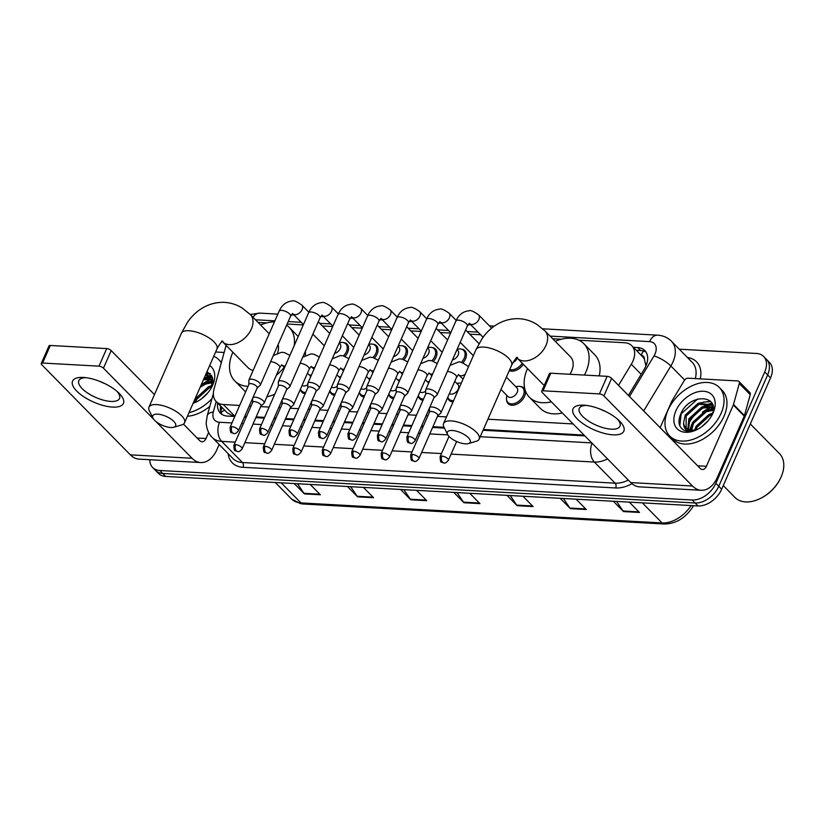 <?xml version="1.0" encoding="UTF-8"?>
<svg xmlns="http://www.w3.org/2000/svg" width="825" height="825" viewBox="0 0 825 825"><rect width="100%" height="100%" fill="white"/><g stroke="black" fill="none" stroke-linecap="round" stroke-linejoin="round"><path stroke-width="1.24" d="M525.226 390.287A11.107 7.363 135.5 0 1 524.545 396.32A11.107 7.363 135.5 0 1 516.636 404.25A11.107 7.363 135.5 0 1 508.107 403.642A11.107 7.363 135.5 0 1 506.591 399.981M453.028 401.971A11.107 7.363 135.5 0 1 449.182 400.373A11.107 7.363 135.5 0 1 447.738 397.341M422.998 400.28A11.107 7.363 135.5 0 1 419.719 398.743A11.107 7.363 135.5 0 1 418.275 395.711M393.535 398.65A11.107 7.363 135.5 0 1 390.256 397.103A11.107 7.363 135.5 0 1 388.812 394.072M364.073 397.011A11.107 7.363 135.5 0 1 360.793 395.474A11.107 7.363 135.5 0 1 359.349 392.442M334.61 395.381A11.107 7.363 135.5 0 1 331.33 393.834A11.107 7.363 135.5 0 1 329.887 390.802M305.147 393.752A11.107 7.363 135.5 0 1 301.868 392.205A11.107 7.363 135.5 0 1 300.424 389.173M343.427 342.571A11.107 7.363 135.5 0 1 347.057 344.159A11.107 7.363 135.5 0 1 347.645 352.409A11.107 7.363 135.5 0 1 345.067 356.379M372.89 344.211A11.107 7.363 135.5 0 1 376.52 345.788A11.107 7.363 135.5 0 1 377.108 354.049A11.107 7.363 135.5 0 1 374.529 358.019M461.278 349.109A11.107 7.363 135.5 0 1 464.908 350.687A11.107 7.363 135.5 0 1 465.496 358.947A11.107 7.363 135.5 0 1 462.918 362.918M523.287 364.299A11.107 7.363 135.5 0 1 509.303 370.487M431.815 347.48A11.107 7.363 135.5 0 1 435.445 349.058A11.107 7.363 135.5 0 1 436.033 357.318A11.107 7.363 135.5 0 1 433.455 361.288M402.353 345.84A11.107 7.363 135.5 0 1 405.983 347.418A11.107 7.363 135.5 0 1 406.57 355.678A11.107 7.363 135.5 0 1 403.992 359.648M618.544 385.368L631.3 364.238A20.821 13.798 -44.5 0 0 632.888 361.206A20.821 13.798 -44.5 0 0 631.785 345.716A20.821 13.798 -44.5 0 0 624.649 342.736L578.872 340.199M645.893 366.073L644.408 359.215A6.94 4.599 -44.5 0 0 641.283 355.379M631.785 345.716L642.716 356.843A20.821 13.798 135.5 0 1 644.408 359.215M226.112 345.366L214.005 389.142A20.821 13.798 -44.5 0 0 216.212 401.558L227.205 412.737L231.763 415.295L235.135 415.738M244.757 416.274L246.551 416.367M256.173 416.903L264.598 417.368M274.22 417.904L276.014 418.007M285.636 418.533L294.061 419.007M303.683 419.533L305.477 419.636M315.098 420.173L323.524 420.637M333.145 421.173L334.94 421.266M344.561 421.802L352.987 422.266M362.608 422.802L364.403 422.905M374.024 423.431L382.449 423.906M392.071 424.432L393.865 424.535M403.487 425.071L411.912 425.535M421.534 426.071L423.328 426.174M432.95 426.7L444.067 427.319M483.398 429.495L584.079 435.084M213.335 393.608L207.23 415.697A13.881 6.837 15.5 0 1 213.324 411.984L216.202 401.558A20.821 13.798 -44.5 0 0 223.338 404.539L239.652 405.446M249.274 405.983L251.068 406.075M260.69 406.612L269.115 407.076M278.737 407.612L280.531 407.715M290.153 408.251L298.578 408.715M308.199 409.252L309.994 409.344M319.615 409.881L328.041 410.345M337.662 410.881L339.457 410.984M349.078 411.51L357.503 411.984M367.125 412.51L368.919 412.613M378.541 413.15L386.966 413.614M396.588 414.15L398.382 414.243M408.004 414.779L416.429 415.243M426.051 415.779L427.845 415.882M437.467 416.419L446.469 416.914M487.915 419.213L573.117 423.937M561.382 339.23L552.688 338.745M480.614 334.744L469.683 334.146M450.605 333.083L440.22 332.506M421.142 331.454L410.757 330.877M391.679 329.814L381.294 329.237M362.216 328.185L351.832 327.608M332.743 326.545L322.369 325.978M303.28 324.916L287.141 324.019M266.753 322.895L258.06 322.41M520.317 386.482A11.107 7.363 135.5 0 1 523.957 388.07A11.107 7.363 135.5 0 1 525.133 389.988M628.413 395.412L644.325 369.074A20.821 13.798 -44.5 0 0 645.913 366.032A20.821 13.798 -44.5 0 0 644.81 350.553A20.821 13.798 -44.5 0 0 637.673 347.562L633.363 347.325M636.281 350.295L640.592 350.532A20.821 13.798 135.5 0 1 646.099 352.203M204.084 378.273A27.772 18.398 135.5 0 1 209.344 375.983A27.772 18.398 135.5 0 0 204.084 378.273M209.932 375.798A27.772 18.398 135.5 0 1 211.458 375.375A27.772 18.398 135.5 0 0 209.932 375.798M703.942 406.343A27.772 18.398 135.5 0 1 709.789 403.734A27.772 18.398 135.5 0 0 703.942 406.343M710.377 403.538A27.772 18.398 135.5 0 1 711.903 403.116A27.772 18.398 135.5 0 0 710.377 403.538M679.264 349.192L756.494 353.471A20.821 13.798 135.5 0 1 763.62 356.462A20.821 13.798 135.5 0 1 764.723 371.941L715.842 483.316A20.821 13.798 135.5 0 1 692.165 500.012L159.813 470.498A20.821 13.798 135.5 0 1 152.677 467.517A20.821 13.798 135.5 0 1 149.81 459.721M763.62 356.462L769.457 362.392A20.821 13.798 135.5 0 1 770.56 377.881L721.669 489.246L718.761 486.276A20.821 13.798 135.5 0 1 695.083 502.982L162.731 473.468A20.821 13.798 135.5 0 1 155.595 470.477A20.821 13.798 135.5 0 0 162.731 473.468L695.083 502.982A20.821 13.798 135.5 0 0 718.761 486.276L767.642 374.911L718.761 486.276L715.842 483.316M766.538 359.432A20.821 13.798 135.5 0 1 767.642 374.911A20.821 13.798 135.5 0 0 766.538 359.432M201.96 384.491A27.772 18.398 135.5 0 1 211.458 379.232A27.772 18.398 135.5 0 0 201.96 384.491M702.405 412.232A27.772 18.398 135.5 0 1 711.903 406.972A27.772 18.398 135.5 0 0 702.405 412.232M217.645 403.023A20.821 13.798 -44.5 0 0 220.347 413.098A20.821 13.798 -44.5 0 0 227.473 416.089L234.805 416.491M244.427 417.027L246.221 417.13M255.843 417.656L264.268 418.131M273.89 418.657L275.684 418.76M285.306 419.296L293.731 419.76M303.353 420.296L305.147 420.389M314.768 420.925L323.194 421.389M332.815 421.926L334.61 422.029M344.231 422.555L352.657 423.029M362.278 423.555L364.073 423.658M373.694 424.194L382.119 424.658M391.741 425.195L393.535 425.287M403.157 425.824L411.582 426.298M421.204 426.824L422.998 426.927M432.62 427.463L444.469 428.113M483.068 430.258L584.884 435.899M221.977 414.418A20.821 13.798 135.5 0 1 220.564 405.993M712.326 403.941A27.772 18.398 -44.5 0 0 711.346 404.209M711.016 404.312A27.772 18.398 -44.5 0 0 707.211 405.787M703.808 407.581A27.772 18.398 -44.5 0 0 688.163 424.689M211.881 376.19A27.772 18.398 -44.5 0 0 210.901 376.468M210.571 376.571A27.772 18.398 -44.5 0 0 206.766 378.036M704.55 411.139A33.32 22.079 135.5 0 1 710.294 407.612A33.32 22.079 135.5 0 0 704.55 411.139M204.105 383.398A33.32 22.079 135.5 0 1 209.849 379.871A33.32 22.079 135.5 0 0 204.105 383.398M721.669 489.246A20.821 13.798 135.5 0 1 698.002 505.942L165.639 476.427A20.821 13.798 135.5 0 1 158.513 473.447L152.677 467.517M350.697 486.688L357.132 496.258A5.558 3.558 93.2 0 0 357.607 496.846L347.459 486.513M363.412 487.4L373.57 497.722L357.607 496.846M297.516 483.739L303.951 493.309A5.558 3.558 93.2 0 0 304.425 493.897L294.267 483.563M310.231 484.45L320.378 494.773L304.425 493.897M510.242 495.536L516.687 505.096A5.558 3.558 93.2 0 0 517.162 505.684L507.004 495.361M522.957 496.238L533.115 506.571L517.162 505.684M563.423 498.486L569.869 508.045A5.558 3.558 93.2 0 0 570.343 508.633L560.185 498.31M576.139 499.187L586.297 509.52L570.343 508.633M616.605 501.435L623.05 510.995A5.558 3.558 93.2 0 0 623.525 511.582L613.367 501.249M629.32 502.136L639.478 512.469L623.525 511.582M403.879 489.637L410.314 499.207A5.558 3.558 93.2 0 0 410.788 499.795L400.641 489.462M416.594 490.349L426.752 500.672L410.788 499.795M457.06 492.587L463.495 502.157A5.558 3.558 93.2 0 0 463.98 502.734L453.822 492.412M469.776 493.288L479.933 503.621L463.98 502.734M583.852 405.178A27.772 10.746 23.7 0 1 584.1 405.199A27.772 10.746 23.7 0 1 619.039 420.533A27.772 10.746 23.7 0 1 613.006 434.837A27.772 10.746 23.7 0 1 577.16 418.832A27.772 10.746 23.7 0 1 583.852 405.178M586.307 405.405A22.213 8.59 -156.3 0 0 579.274 408.375A22.213 8.59 -156.3 0 0 588.503 421.07A22.213 8.59 -156.3 0 0 611.284 429.165A22.213 8.59 -156.3 0 0 619.957 426.236A22.213 8.59 -156.3 0 0 617.378 419.048M660.155 427.701L671.632 401.558A3.475 2.3 -44.5 0 1 671.89 401.053L684.337 380.469A3.475 2.3 -44.5 0 1 688.019 378.19L737.746 380.944A3.475 2.3 -44.5 0 1 738.932 381.449L749.863 392.566A3.475 2.3 135.5 0 1 750.234 394.639L744.439 415.594A3.475 2.3 135.5 0 1 744.253 416.099L717.348 477.397A27.772 17.81 -86.8 0 1 701.229 490.287A27.772 17.81 -86.8 0 1 692.474 486.007L603.91 395.918A3.475 1.341 -156.3 0 0 599.424 393.917L607.148 376.334A3.475 1.341 23.7 0 1 611.624 378.335L700.198 468.425A6.94 4.455 93.2 0 0 702.384 469.497A6.94 4.455 93.2 0 0 706.417 466.269L733.322 404.982A3.475 2.3 -44.5 0 0 733.507 404.467L739.293 383.512A3.475 2.3 -44.5 0 0 738.932 381.449M701.229 490.287L639.54 486.863A27.772 17.81 -86.8 0 1 630.785 482.594L542.211 392.494A3.475 1.341 -156.3 0 1 541.695 391.246A3.475 1.341 -156.3 0 1 543.056 390.792L599.424 393.917M541.695 391.246L549.419 373.663A3.475 1.341 23.7 0 1 550.77 373.209L607.148 376.334M605.375 411.397A22.213 8.59 23.7 0 1 600.074 409.066M750.327 423.968L779.491 453.637A31.237 20.697 135.5 0 1 781.151 476.871A31.237 20.697 135.5 0 1 780.44 478.397A31.237 20.697 135.5 0 1 759.67 498.805A31.237 20.697 135.5 0 1 734.941 497.444L723.278 485.585M711.171 408.808A31.237 20.697 135.5 0 1 713.243 407.859M667.93 410.293A34.712 22.997 135.5 0 1 692.649 385.522A34.712 22.997 135.5 0 1 719.276 387.441A34.712 22.997 135.5 0 1 721.112 413.243A34.712 22.997 135.5 0 1 696.393 438.013A34.712 22.997 135.5 0 1 669.776 436.105A34.712 22.997 135.5 0 1 667.93 410.293M719.276 387.441L722.195 390.4A34.712 22.997 135.5 0 1 724.03 416.213A34.712 22.997 135.5 0 1 699.311 440.983A34.712 22.997 135.5 0 1 672.684 439.075L669.776 436.105M711.624 415.882C721.689 394.474 689.937 392.762 681.151 413.077C677.583 421.09 678.459 426.783 683.781 430.165C687.328 431.805 691.515 431.702 696.341 429.856C687.978 432.465 683.719 430.207 683.554 423.07A17.356 11.498 135.5 0 0 685.792 427.649A17.356 11.498 135.5 0 0 698.105 429.01M713.14 412.799A24.296 16.098 135.5 0 1 712.583 413.985A24.296 16.098 135.5 0 1 696.434 429.866A24.296 16.098 135.5 0 1 677.531 429.134A24.296 16.098 135.5 0 1 675.912 410.737A24.296 16.098 135.5 0 1 703.529 391.256A24.296 16.098 135.5 0 1 713.14 412.799M713.202 407.354L702.601 408.024L689.772 419.729L688.514 429.443M713.13 406.777L701.693 407.096L688.865 418.801L687.854 429.144M713.161 410.386L706.252 411.737L693.423 423.442L691.68 430.134M713.243 409.53L705.334 410.809L692.505 422.513L690.793 430.042M712.109 414.686L709.892 415.439L697.063 427.144L696.032 429.681M712.522 413.459L708.984 414.511L696.156 426.216L694.784 429.938M712.553 405.395L698.961 404.322L686.132 416.017L686.142 427.979M712.975 405.921L711.954 404.745L698.043 403.394L685.224 415.099L683.554 423.07M708.366 420.461L701.797 426.669M780.44 478.397L780.141 479.005A29.855 19.779 135.5 0 1 760.289 498.517L759.67 498.805M712.625 413.098L709.83 414.191M713.264 408.468L706.19 410.489M691.69 424.421L689.865 429.866M712.625 404.704L711.862 404.662M711.593 404.662L702.539 406.777M710.408 401.156L698.899 403.074M713.264 408.983L710.624 409.509M712.233 405.127L706.973 405.797M710.841 401.62L703.333 402.095M697.641 399.032L681.202 413.779L679.8 425.813M452.244 430.485A12.499 4.837 -156.3 0 0 447.604 434.455A12.499 4.837 -156.3 0 0 465.372 443.84A12.499 4.837 -156.3 0 0 468.383 443.582A12.499 4.837 -156.3 0 0 467.022 436.456A12.499 4.837 -156.3 0 0 452.244 430.485M447.604 434.455L443.963 427.103A19.439 7.518 23.7 0 1 443.582 423.493A19.439 7.518 23.7 0 1 451.172 420.915A19.439 7.518 23.7 0 1 471.106 428.01A19.439 7.518 23.7 0 1 479.181 439.117A19.439 7.518 23.7 0 1 476.272 441.282L468.383 443.582M569.962 374.272A19.439 12.88 -44.5 0 0 571.519 371.302A19.439 12.88 -44.5 0 0 570.488 356.843L544.974 330.897L536.704 324.287C531.248 320.946 525.37 319.079 519.059 318.698C501.817 318.068 488.833 328.412 481.934 338.931L476.004 349.635L443.582 423.493M551.399 401.837A38.177 25.297 135.5 0 1 529.403 397.238A38.177 25.297 135.5 0 1 527.371 368.858A38.177 25.297 135.5 0 1 527.495 368.569M555.225 341.323A38.177 25.297 135.5 0 1 583.852 343.705A38.177 25.297 135.5 0 1 585.874 372.096A38.177 25.297 135.5 0 1 584.44 375.076M583.852 343.705L594.784 354.832A38.177 25.297 135.5 0 1 599.249 375.891M544.974 330.897A19.439 12.88 -44.5 0 1 546.006 345.345A19.439 12.88 -44.5 0 1 523.906 360.938A19.439 12.88 -44.5 0 1 517.254 358.153L542.768 384.099A19.439 12.88 -44.5 0 0 544.294 385.337M562.33 412.964A38.177 25.297 135.5 0 1 540.334 408.365L529.403 397.238M157.616 414.15A12.499 4.837 -156.3 0 0 152.976 418.131A12.499 4.837 -156.3 0 0 170.744 427.505A12.499 4.837 -156.3 0 0 173.755 427.247A12.499 4.837 -156.3 0 0 172.384 420.121A12.499 4.837 -156.3 0 0 157.616 414.15M152.976 418.131L149.325 410.767A19.439 7.518 23.7 0 1 148.954 407.158A19.439 7.518 23.7 0 1 156.544 404.59A19.439 7.518 23.7 0 1 176.478 411.675A19.439 7.518 23.7 0 1 184.553 422.782A19.439 7.518 23.7 0 1 181.644 424.947L173.755 427.247M277.633 353.017A19.439 12.88 -44.5 0 0 278.128 344.561M248.016 386.389A38.177 25.297 135.5 0 1 234.764 380.903A38.177 25.297 135.5 0 1 232.743 352.522A38.177 25.297 135.5 0 1 232.867 352.244M260.587 324.988A38.177 25.297 135.5 0 1 274.447 321.863M286.626 325.215A38.177 25.297 135.5 0 1 289.224 327.37A38.177 25.297 135.5 0 1 294.205 345.603M305.384 351.223A38.177 25.297 135.5 0 1 305.291 355.462M269.218 333.764L250.336 314.562A19.439 12.88 -44.5 0 1 251.367 329.01A19.439 12.88 -44.5 0 1 229.278 344.603A19.439 12.88 -44.5 0 1 222.616 341.818L248.139 367.764A19.439 12.88 -44.5 0 0 253.162 370.353M284.171 367.28A38.177 25.297 135.5 0 1 276.354 375.251M274.756 394.237A38.177 25.297 135.5 0 1 266.887 396.815M517.162 358.06A6.249 4.135 135.5 0 1 517.058 358.298A6.249 4.135 135.5 0 1 512.923 362.608M433.95 397.774L436.889 395.165A6.249 2.413 -156.3 0 0 437.147 394.814A6.249 2.413 -156.3 0 0 436.219 392.566A6.249 2.413 -156.3 0 0 428.144 388.967A6.249 2.413 -156.3 0 0 425.71 389.792A6.249 2.413 -156.3 0 0 425.628 390.215L425.69 394.144M433.826 397.887A4.517 1.743 -156.3 0 0 434.012 397.629A4.517 1.743 -156.3 0 0 433.342 396.01A4.517 1.743 -156.3 0 0 427.515 393.412A4.517 1.743 -156.3 0 0 425.752 394.01L406.869 437.033C407.189 444.778 407.963 441.664 410.747 443.345A4.517 2.898 93.2 0 1 409.324 442.654A4.517 2.898 -86.8 0 1 408.633 436.435A4.517 1.743 -156.3 0 0 406.869 437.033M522.225 363.206A10.416 6.899 135.5 0 1 509.737 369.507M404.487 396.144L407.426 393.525A6.249 2.413 -156.3 0 0 407.684 393.185A6.249 2.413 -156.3 0 0 406.756 390.937A6.249 2.413 -156.3 0 0 398.681 387.327A6.249 2.413 -156.3 0 0 396.248 388.162A6.249 2.413 -156.3 0 0 396.165 388.585L396.227 392.514M404.363 396.248A4.517 1.743 -156.3 0 0 404.549 396A4.517 1.743 -156.3 0 0 403.879 394.381A4.517 1.743 -156.3 0 0 398.052 391.772A4.517 1.743 -156.3 0 0 396.289 392.37L377.407 435.394C377.726 443.149 378.5 440.034 381.284 441.715A4.517 2.898 93.2 0 1 379.861 441.014A4.517 2.898 -86.8 0 1 379.17 434.796A4.517 1.743 -156.3 0 0 377.407 435.394M457.009 349.583L457.803 350.388A6.249 4.135 135.5 0 1 458.133 355.028A6.249 4.135 135.5 0 1 452.471 359.906M457.174 349.202L458.607 349.006A10.416 6.899 135.5 0 1 463.681 350.429A10.416 6.899 135.5 0 1 464.238 358.174A10.416 6.899 135.5 0 1 461.33 362.423M375.024 394.505L377.963 391.896A6.249 2.413 -156.3 0 0 378.221 391.545A6.249 2.413 -156.3 0 0 377.293 389.297A6.249 2.413 -156.3 0 0 369.218 385.698A6.249 2.413 -156.3 0 0 366.785 386.523A6.249 2.413 -156.3 0 0 366.702 386.946L366.764 390.875M374.901 394.618A4.517 1.743 -156.3 0 0 375.086 394.371A4.517 1.743 -156.3 0 0 374.416 392.741A4.517 1.743 -156.3 0 0 368.589 390.142A4.517 1.743 -156.3 0 0 366.826 390.741L347.944 433.764C348.263 441.509 349.037 438.395 351.821 440.076A4.517 2.898 93.2 0 1 350.398 439.385A4.517 2.898 -86.8 0 1 349.707 433.166A4.517 1.743 -156.3 0 0 347.944 433.764M427.546 347.944L428.34 348.758A6.249 4.135 135.5 0 1 428.67 353.399A6.249 4.135 135.5 0 1 423.008 358.267M427.711 347.573L429.144 347.377A10.416 6.899 135.5 0 1 434.218 348.8A10.416 6.899 135.5 0 1 434.775 356.544A10.416 6.899 135.5 0 1 431.867 360.793M345.562 392.875L348.501 390.266A6.249 2.413 -156.3 0 0 348.758 389.916A6.249 2.413 -156.3 0 0 347.83 387.668A6.249 2.413 -156.3 0 0 339.756 384.068A6.249 2.413 -156.3 0 0 337.322 384.893A6.249 2.413 -156.3 0 0 337.239 385.316L337.301 389.245M345.438 392.989A4.517 1.743 -156.3 0 0 345.623 392.731A4.517 1.743 -156.3 0 0 344.953 391.112A4.517 1.743 -156.3 0 0 339.127 388.513A4.517 1.743 -156.3 0 0 337.363 389.101L318.481 432.125C318.801 439.88 319.574 436.765 322.358 438.446A4.517 2.898 93.2 0 1 320.935 437.755A4.517 2.898 -86.8 0 1 320.244 431.537A4.517 1.743 -156.3 0 0 318.481 432.125M398.083 346.314L398.877 347.119A6.249 4.135 135.5 0 1 399.207 351.77A6.249 4.135 135.5 0 1 393.546 356.637M398.248 345.933L399.682 345.737A10.416 6.899 135.5 0 1 404.755 347.17A10.416 6.899 135.5 0 1 405.312 354.905A10.416 6.899 135.5 0 1 402.404 359.153M316.099 391.236L319.038 388.627A6.249 2.413 -156.3 0 0 319.296 388.276A6.249 2.413 -156.3 0 0 318.368 386.038A6.249 2.413 -156.3 0 0 310.293 382.429A6.249 2.413 -156.3 0 0 307.859 383.254A6.249 2.413 -156.3 0 0 307.777 383.687L307.838 387.616M315.975 391.349A4.517 1.743 -156.3 0 0 316.161 391.102A4.517 1.743 -156.3 0 0 315.49 389.472A4.517 1.743 -156.3 0 0 309.664 386.873A4.517 1.743 -156.3 0 0 307.9 387.472L289.018 430.495C289.338 438.25 290.111 435.136 292.896 436.817A4.517 2.898 93.2 0 1 291.472 436.116A4.517 2.898 -86.8 0 1 290.782 429.897A4.517 1.743 -156.3 0 0 289.018 430.495M368.62 344.675L369.414 345.489A6.249 4.135 135.5 0 1 369.744 350.13A6.249 4.135 135.5 0 1 364.083 355.008M368.785 344.303L370.219 344.108A10.416 6.899 135.5 0 1 375.293 345.531A10.416 6.899 135.5 0 1 375.849 353.275A10.416 6.899 135.5 0 1 372.941 357.524M286.636 389.606L289.575 386.997A6.249 2.413 -156.3 0 0 289.833 386.647A6.249 2.413 -156.3 0 0 288.905 384.398A6.249 2.413 -156.3 0 0 280.83 380.799A6.249 2.413 -156.3 0 0 278.396 381.624A6.249 2.413 -156.3 0 0 278.314 382.047L278.376 385.976M286.512 389.72A4.517 1.743 -156.3 0 0 286.698 389.462A4.517 1.743 -156.3 0 0 286.028 387.843A4.517 1.743 -156.3 0 0 280.201 385.244A4.517 1.743 -156.3 0 0 278.438 385.842L259.555 428.866C259.875 436.611 260.648 433.496 263.433 435.177A4.517 2.898 93.2 0 1 262.01 434.486A4.517 2.898 -86.8 0 1 261.319 428.268A4.517 1.743 -156.3 0 0 259.555 428.866M339.157 343.045L339.952 343.85A6.249 4.135 135.5 0 1 340.282 348.501A6.249 4.135 135.5 0 1 334.62 353.368M339.323 342.674L340.756 342.478A10.416 6.899 135.5 0 1 345.83 343.901A10.416 6.899 135.5 0 1 346.387 351.646A10.416 6.899 135.5 0 1 343.478 355.884M257.173 387.977L260.112 385.358A6.249 2.413 -156.3 0 0 260.37 385.017A6.249 2.413 -156.3 0 0 259.442 382.769A6.249 2.413 -156.3 0 0 251.367 379.16A6.249 2.413 -156.3 0 0 248.933 379.995A6.249 2.413 -156.3 0 0 248.851 380.418L248.913 384.347M257.049 388.08A4.517 1.743 -156.3 0 0 257.235 387.832A4.517 1.743 -156.3 0 0 256.565 386.213A4.517 1.743 -156.3 0 0 250.738 383.604A4.517 1.743 -156.3 0 0 248.975 384.202L230.093 427.226C230.412 434.981 231.186 431.867 233.97 433.548A4.517 2.898 93.2 0 1 232.547 432.847A4.517 2.898 -86.8 0 1 231.856 426.628A4.517 1.743 -156.3 0 0 230.093 427.226M506.385 377.128L516.842 387.76A6.249 4.135 135.5 0 1 517.172 392.411A6.249 4.135 135.5 0 1 512.727 396.866A6.249 4.135 135.5 0 1 507.932 396.526L500.981 389.452M515.738 386.647L517.646 386.389A10.416 6.899 135.5 0 1 522.73 387.812A10.416 6.899 135.5 0 1 523.277 395.557A10.416 6.899 135.5 0 1 515.862 402.982A10.416 6.899 135.5 0 1 507.88 402.414A10.416 6.899 135.5 0 1 506.54 397.31L506.828 395.402M437.735 415.79L440.674 413.181A6.249 2.413 -156.3 0 0 440.932 412.83A6.249 2.413 -156.3 0 0 440.003 410.582A6.249 2.413 -156.3 0 0 434.342 407.426A6.249 2.413 -156.3 0 0 429.67 407.54M437.611 415.903A4.517 1.743 -156.3 0 0 437.797 415.645A4.517 1.743 -156.3 0 0 437.126 414.026A4.517 1.743 -156.3 0 0 431.3 411.427A4.517 1.743 -156.3 0 0 429.536 412.026L410.654 455.049C410.974 462.794 411.757 459.68 414.532 461.361A4.517 2.898 93.2 0 1 413.108 460.67A4.517 2.898 -86.8 0 1 412.418 454.451A4.517 1.743 -156.3 0 0 410.654 455.049M429.412 408.117A6.249 2.413 -156.3 0 0 429.412 408.231L429.474 412.16M454.771 381.305L457.916 384.502A6.249 4.135 135.5 0 1 458.246 389.142A6.249 4.135 135.5 0 1 449.388 393.577M408.272 414.16L411.211 411.541A6.249 2.413 -156.3 0 0 411.469 411.201A6.249 2.413 -156.3 0 0 410.541 408.952A6.249 2.413 -156.3 0 0 404.869 405.797A6.249 2.413 -156.3 0 0 400.207 405.91M456.813 383.377L458.721 383.12A10.416 6.899 135.5 0 1 461.278 383.192M408.148 414.263A4.517 1.743 -156.3 0 0 408.334 414.016A4.517 1.743 -156.3 0 0 407.663 412.397A4.517 1.743 -156.3 0 0 401.837 409.798A4.517 1.743 -156.3 0 0 400.073 410.386L381.191 453.41C381.511 461.165 382.284 458.05 385.069 459.731A4.517 2.898 93.2 0 1 383.646 459.04A4.517 2.898 -86.8 0 1 382.955 452.812A4.517 1.743 -156.3 0 0 381.191 453.41M399.95 406.478A6.249 2.413 -156.3 0 0 399.95 406.601L400.012 410.53M453.626 400.62A10.416 6.899 135.5 0 1 448.955 399.145A10.416 6.899 135.5 0 1 447.8 397.196M425.308 379.665L428.453 382.862A6.249 4.135 135.5 0 1 428.649 383.089M378.809 412.521L381.748 409.912A6.249 2.413 -156.3 0 0 382.006 409.561A6.249 2.413 -156.3 0 0 381.078 407.313A6.249 2.413 -156.3 0 0 375.406 404.157A6.249 2.413 -156.3 0 0 370.745 404.281M427.35 381.748L429.258 381.48A10.416 6.899 135.5 0 1 429.361 381.47M378.685 412.634A4.517 1.743 -156.3 0 0 378.871 412.387A4.517 1.743 -156.3 0 0 378.201 410.757A4.517 1.743 -156.3 0 0 372.374 408.158A4.517 1.743 -156.3 0 0 370.611 408.757L351.728 451.78C352.048 459.525 352.822 456.421 355.606 458.102A4.517 2.898 93.2 0 1 354.183 457.401A4.517 2.898 -86.8 0 1 353.492 451.182A4.517 1.743 -156.3 0 0 351.728 451.78M425.638 391.236A6.249 4.135 135.5 0 1 419.925 391.947M370.487 404.848A6.249 2.413 -156.3 0 0 370.487 404.972L370.549 408.901M423.555 399.011A10.416 6.899 135.5 0 1 419.492 397.506A10.416 6.899 135.5 0 1 418.337 395.567M395.845 378.036L398.991 381.233A6.249 4.135 135.5 0 1 399.187 381.449M349.346 410.891L352.285 408.282A6.249 2.413 -156.3 0 0 352.543 407.932A6.249 2.413 -156.3 0 0 351.615 405.683A6.249 2.413 -156.3 0 0 345.943 402.528A6.249 2.413 -156.3 0 0 341.272 402.641M397.887 380.108L399.795 379.851A10.416 6.899 135.5 0 1 399.898 379.84M349.222 411.005A4.517 1.743 -156.3 0 0 349.408 410.747A4.517 1.743 -156.3 0 0 348.738 409.128A4.517 1.743 -156.3 0 0 342.911 406.529A4.517 1.743 -156.3 0 0 341.148 407.127L322.266 450.141C322.585 457.896 323.359 454.781 326.143 456.462A4.517 2.898 93.2 0 1 324.72 455.771A4.517 2.898 -86.8 0 1 324.029 449.553A4.517 1.743 -156.3 0 0 322.266 450.141M396.175 389.596A6.249 4.135 135.5 0 1 390.462 390.308M341.024 403.219A6.249 2.413 -156.3 0 0 341.024 403.332L341.086 407.261M394.092 397.382A10.416 6.899 135.5 0 1 390.029 395.876A10.416 6.899 135.5 0 1 388.874 393.927M366.382 376.406L369.528 379.593A6.249 4.135 135.5 0 1 369.724 379.82M319.883 409.262L322.823 406.642A6.249 2.413 -156.3 0 0 323.08 406.292A6.249 2.413 -156.3 0 0 322.152 404.054A6.249 2.413 -156.3 0 0 316.48 400.898A6.249 2.413 -156.3 0 0 311.809 401.012M368.424 378.479L370.332 378.221A10.416 6.899 135.5 0 1 370.435 378.201M319.76 409.365A4.517 1.743 -156.3 0 0 319.945 409.118A4.517 1.743 -156.3 0 0 319.275 407.498A4.517 1.743 -156.3 0 0 313.448 404.889A4.517 1.743 -156.3 0 0 311.685 405.488L292.803 448.511C293.123 456.266 293.896 453.152 296.68 454.833A4.517 2.898 93.2 0 1 295.257 454.132A4.517 2.898 -86.8 0 1 294.566 447.913A4.517 1.743 -156.3 0 0 292.803 448.511M366.713 387.967A6.249 4.135 135.5 0 1 360.999 388.678M311.561 401.579A6.249 2.413 -156.3 0 0 311.561 401.703L311.623 405.632M364.629 395.742A10.416 6.899 135.5 0 1 360.566 394.247A10.416 6.899 135.5 0 1 359.411 392.298M336.92 374.767L340.065 377.963A6.249 4.135 135.5 0 1 340.261 378.19M290.421 407.622L293.36 405.013A6.249 2.413 -156.3 0 0 293.618 404.662A6.249 2.413 -156.3 0 0 292.689 402.414A6.249 2.413 -156.3 0 0 287.017 399.259A6.249 2.413 -156.3 0 0 282.346 399.372M338.962 376.839L340.869 376.582A10.416 6.899 135.5 0 1 340.972 376.571M290.297 407.736A4.517 1.743 -156.3 0 0 290.483 407.478A4.517 1.743 -156.3 0 0 289.812 405.859A4.517 1.743 -156.3 0 0 283.986 403.26A4.517 1.743 -156.3 0 0 282.222 403.858L263.34 446.882C263.66 454.627 264.433 451.512 267.218 453.193A4.517 2.898 93.2 0 1 265.794 452.502A4.517 2.898 -86.8 0 1 265.103 446.284A4.517 1.743 -156.3 0 0 263.34 446.882M337.25 386.337A6.249 4.135 135.5 0 1 331.537 387.049M282.098 399.95A6.249 2.413 -156.3 0 0 282.098 400.063L282.16 403.992M335.167 394.113A10.416 6.899 135.5 0 1 331.103 392.607A10.416 6.899 135.5 0 1 329.948 390.658M307.457 373.137L310.602 376.334A6.249 4.135 135.5 0 1 310.798 376.551M260.958 405.993L263.897 403.373A6.249 2.413 -156.3 0 0 264.155 403.033A6.249 2.413 -156.3 0 0 263.227 400.785A6.249 2.413 -156.3 0 0 257.555 397.629A6.249 2.413 -156.3 0 0 252.883 397.743M309.499 375.21L311.407 374.952A10.416 6.899 135.5 0 1 311.51 374.942M260.834 406.096A4.517 1.743 -156.3 0 0 261.02 405.848A4.517 1.743 -156.3 0 0 260.349 404.229A4.517 1.743 -156.3 0 0 254.523 401.631A4.517 1.743 -156.3 0 0 252.759 402.218L233.877 445.242C234.197 452.997 234.97 449.883 237.755 451.564A4.517 2.898 93.2 0 1 236.332 450.873A4.517 2.898 -86.8 0 1 235.641 444.654A4.517 1.743 -156.3 0 0 233.877 445.242M307.787 384.698A6.249 4.135 135.5 0 1 302.074 385.409M252.636 398.31A6.249 2.413 -156.3 0 0 252.636 398.434L252.697 402.363M305.704 392.483A10.416 6.899 135.5 0 1 301.641 390.978A10.416 6.899 135.5 0 1 300.486 389.029M83.407 377.438A27.772 10.746 23.7 0 1 83.655 377.448A27.772 10.746 23.7 0 1 118.594 392.782A27.772 10.746 23.7 0 1 112.561 407.096A27.772 10.746 23.7 0 1 76.715 391.091A27.772 10.746 23.7 0 1 83.407 377.438M85.862 377.664A22.213 8.59 -156.3 0 0 78.829 380.634A22.213 8.59 -156.3 0 0 88.058 393.319A22.213 8.59 -156.3 0 0 110.839 401.424A22.213 8.59 -156.3 0 0 119.512 398.485A22.213 8.59 -156.3 0 0 116.933 391.298M215.624 351.997L224.142 352.471M219.161 444.51L216.903 449.646A27.772 17.81 -86.8 0 1 200.784 462.547A27.772 17.81 -86.8 0 1 192.029 458.267L155.688 421.286M200.784 462.547L139.095 459.123A27.772 17.81 -86.8 0 1 130.34 454.843L41.766 364.753A3.475 1.341 -156.3 0 1 41.25 363.505A3.475 1.341 -156.3 0 1 42.601 363.041L98.979 366.166L106.693 348.583A3.475 1.341 23.7 0 1 111.179 350.584L154.461 394.608M153.739 419.317L103.465 368.177A3.475 1.341 -156.3 0 0 98.979 366.166M41.25 363.505L48.974 345.923A3.475 1.341 23.7 0 1 50.325 345.458L106.693 348.583M104.93 383.646A22.213 8.59 23.7 0 1 99.629 381.315M183.449 424.102L199.753 440.684A6.94 4.455 93.2 0 0 201.939 441.746A6.94 4.455 93.2 0 0 205.972 438.529L208.622 432.486M210.726 381.057A31.237 20.697 135.5 0 1 212.798 380.119M213.757 356.256A34.712 22.997 135.5 0 1 218.831 359.69A34.712 22.997 135.5 0 1 221.255 362.918M193.246 402.982L195.896 402.105L193.267 402.92M197.66 401.27A17.356 11.498 135.5 0 1 193.535 402.311M209.663 365.568A24.296 16.098 135.5 0 1 212.695 385.058A24.296 16.098 135.5 0 1 212.138 386.244A24.296 16.098 135.5 0 1 195.989 402.126A24.296 16.098 135.5 0 1 193.102 403.301M211.664 386.946L209.447 387.698L196.618 399.403L195.587 401.93M212.077 385.708L208.539 386.77L195.711 398.475L194.339 402.198M212.108 377.644L205.425 375.231M212.53 378.18L211.499 377.004L205.786 374.406M212.757 379.613L203.404 379.82M212.685 379.026L204.002 378.469M212.716 382.645L205.807 383.986L200.166 387.203M212.798 381.789L204.889 383.058L201.145 384.976M207.921 392.721L201.352 398.918M211.365 387.719L212.427 377.757L207.075 371.477M211.953 398.63A34.712 22.997 135.5 0 1 189.018 412.613M209.808 406.385A34.712 22.997 135.5 0 1 187.409 416.264M212.18 385.358L209.385 386.451M212.819 380.727L205.745 382.738M212.18 376.953L211.417 376.922M211.148 376.912L204.115 378.201M209.963 373.416L206.291 373.24M212.819 381.243L210.179 381.758M211.788 377.386L206.528 378.056M210.396 373.869L206.064 373.766M641.18 374.292L631.3 364.238M641.138 355.235A20.821 13.355 -86.8 0 1 643.562 351.037M231.392 416.305A20.821 13.355 -86.8 0 1 231.763 415.295M645.645 363.268A20.821 5.61 31.1 0 1 646.8 363.691M221.11 412.624A20.821 10.251 15.5 0 1 224.751 410.252M234.3 415.687L223.338 404.539M640.592 350.532L637.673 347.562M629.485 396.495L653.988 355.957A13.881 9.199 -44.5 0 0 655.04 353.935A13.881 9.199 -44.5 0 0 649.553 341.622L550.089 336.105M649.553 341.622A13.881 8.9 93.2 0 1 657.607 335.167C663.053 335.497 667.683 337.538 671.498 341.292A27.772 18.398 135.5 0 1 672.963 361.938A27.772 18.398 135.5 0 1 670.859 365.991L684.647 380.016M687.442 357.514A31.237 20.697 135.5 0 1 700.27 378.871M695.31 378.593A27.772 18.398 -44.5 0 0 692.268 362.423L671.498 341.292M631.981 483.698A31.237 20.697 135.5 0 1 615.667 487.967L242.993 467.311A31.237 20.697 135.5 0 1 228.133 453.637M692.165 500.012L698.002 505.942M764.723 371.941L770.56 377.881M159.813 470.498L165.639 476.427M607.54 458.948A27.772 18.398 135.5 0 1 594.361 462.052L615.13 483.182A27.772 18.398 -44.5 0 0 628.32 480.078M653.988 355.957A13.881 3.743 31.1 0 1 670.859 365.991L643.686 410.943M235.238 442.138L221.688 441.385L242.468 462.526L615.13 483.182A3.475 2.228 -86.8 0 1 615.667 487.967M213.324 411.984A13.881 9.199 -44.5 0 0 219.543 422.256A13.881 8.9 93.2 0 0 221.688 441.385A27.772 18.398 135.5 0 1 212.18 437.405L232.949 458.545A27.772 18.398 -44.5 0 0 242.468 462.526A3.475 2.228 -86.8 0 1 242.993 467.311M592.082 443.221A13.881 8.9 93.2 0 0 594.361 462.052L451.1 454.111M441.478 453.575L421.637 452.471M412.015 451.945L392.174 450.842M382.552 450.306L362.711 449.213M353.09 448.676L333.248 447.573M323.627 447.037L303.786 445.943M294.164 445.407L274.323 444.304M264.701 443.778L244.86 442.674M478.026 332.114L467.094 331.506M448.563 330.474L437.632 329.866M419.1 328.845L408.169 328.237M389.627 327.205L378.706 326.607M360.164 325.576L349.243 324.968M330.701 323.947L319.78 323.338M301.238 322.307L288.214 321.585M274.89 320.843L255.461 319.77M219.543 422.256L231.969 422.936M241.591 423.472L243.385 423.576M253.007 424.102L261.432 424.576M271.054 425.102L272.848 425.205M282.47 425.741L290.895 426.205M300.517 426.742L302.311 426.845M311.933 427.371L320.358 427.845M329.979 428.371L331.774 428.474M341.395 429.01L349.821 429.474M359.442 430.011L361.237 430.103M370.858 430.64L379.283 431.104M388.905 431.64L390.699 431.743M400.321 432.269L408.746 432.743M418.368 433.269L420.162 433.373M429.784 433.909L447.862 434.909M480.243 436.703L591.752 442.891M250.243 314.459L259.803 313.118A13.881 8.9 93.2 0 0 252.997 317.264M642.355 502.858L662.104 522.947A6.94 4.455 93.2 0 0 664.29 524.009L303.167 503.993A6.94 4.455 -86.8 0 1 300.981 502.92L662.104 522.947A27.772 18.398 -44.5 0 0 691.041 505.56M303.167 503.993L300.537 503.673L291.472 498.939A27.772 18.398 -44.5 0 0 300.981 502.92L281.232 482.842M692.33 505.632A6.94 1.867 31.1 0 1 692.711 507.014C685.307 518.162 675.84 523.823 664.29 524.009M463.495 502.157L479.346 503.033M516.687 505.096L532.527 505.983M569.869 508.045L585.709 508.932M623.05 510.995L638.89 511.871M410.314 499.207L426.164 500.084M357.132 496.258L372.983 497.135M303.951 493.309L319.801 494.185M630.785 482.594L692.474 486.007M550.77 373.209L543.056 390.792M697.599 465.785L706.417 466.269M744.253 416.099L733.322 404.982M611.624 378.335L603.91 395.918M733.507 404.467L744.439 415.594M750.234 394.639L739.293 383.512M517.492 357.462C516.522 357.297 514.563 359.896 511.603 365.258A19.439 7.518 -156.3 0 0 503.528 354.152A19.439 7.518 -156.3 0 0 483.594 347.067A19.439 7.518 -156.3 0 0 476.004 349.635M222.853 341.127C221.894 340.962 219.935 343.561 216.975 348.923A19.439 7.518 -156.3 0 0 208.9 337.817A19.439 7.518 -156.3 0 0 188.966 330.732A19.439 7.518 -156.3 0 0 181.376 333.3L148.954 407.158M410.747 443.345C411.654 443.881 413.119 442.984 415.13 440.653A4.517 1.743 -156.3 0 0 413.253 438.075A4.517 1.743 -156.3 0 0 408.633 436.435M469.394 323.276L467.352 325.999A6.249 2.413 -156.3 0 0 464.764 322.431A6.249 2.413 -156.3 0 0 458.36 320.152A6.249 2.413 -156.3 0 0 458.061 320.141A6.249 2.413 -156.3 0 0 455.916 320.977C458.679 314.758 463.062 311.365 469.064 310.788C470.415 309.973 473.571 311.314 478.531 314.799A6.249 4.135 135.5 0 1 478.861 319.45A6.249 4.135 135.5 0 1 472.065 324.462A6.249 4.135 135.5 0 1 469.621 323.565L469.239 323.256M381.284 441.715C382.192 442.252 383.656 441.354 385.667 439.024A4.517 1.743 -156.3 0 0 383.79 436.446A4.517 1.743 -156.3 0 0 379.17 434.796M439.931 321.647L437.889 324.369A6.249 2.413 -156.3 0 0 435.301 320.801A6.249 2.413 -156.3 0 0 428.897 318.522A6.249 2.413 -156.3 0 0 428.598 318.512A6.249 2.413 -156.3 0 0 426.453 319.347C429.217 313.129 433.599 309.726 439.601 309.158C440.952 308.344 444.108 309.674 449.068 313.17A6.249 4.135 135.5 0 1 449.398 317.811A6.249 4.135 135.5 0 1 442.602 322.833A6.249 4.135 135.5 0 1 440.158 321.925L439.777 321.626M351.821 440.076C352.729 440.612 354.193 439.715 356.204 437.384A4.517 1.743 -156.3 0 0 354.327 434.816A4.517 1.743 -156.3 0 0 349.707 433.166M410.468 320.017L408.427 322.73A6.249 2.413 -156.3 0 0 405.838 319.162A6.249 2.413 -156.3 0 0 399.434 316.882A6.249 2.413 -156.3 0 0 399.135 316.872A6.249 2.413 -156.3 0 0 396.99 317.707C399.754 311.489 404.137 308.096 410.138 307.519C411.489 306.704 414.645 308.045 419.605 311.53A6.249 4.135 135.5 0 1 419.935 316.181A6.249 4.135 135.5 0 1 413.139 321.193A6.249 4.135 135.5 0 1 410.695 320.296L410.314 319.987M322.358 438.446C323.266 438.983 324.73 438.085 326.741 435.755A4.517 1.743 -156.3 0 0 324.864 433.177A4.517 1.743 -156.3 0 0 320.244 431.537M381.006 318.378L378.964 321.1A6.249 2.413 -156.3 0 0 376.375 317.532A6.249 2.413 -156.3 0 0 369.971 315.253A6.249 2.413 -156.3 0 0 369.672 315.243A6.249 2.413 -156.3 0 0 367.527 316.078C370.291 309.86 374.674 306.467 380.676 305.889C382.027 305.075 385.182 306.415 390.142 309.901A6.249 4.135 135.5 0 1 390.472 314.542A6.249 4.135 135.5 0 1 383.677 319.564A6.249 4.135 135.5 0 1 381.233 318.656L380.841 318.357M292.896 436.817C293.803 437.343 295.267 436.446 297.278 434.125A4.517 1.743 -156.3 0 0 295.402 431.547A4.517 1.743 -156.3 0 0 290.782 429.897M351.543 316.748L349.501 319.461A6.249 2.413 -156.3 0 0 346.912 315.892A6.249 2.413 -156.3 0 0 340.498 313.613A6.249 2.413 -156.3 0 0 340.209 313.603A6.249 2.413 -156.3 0 0 338.064 314.438C340.828 308.23 345.211 304.827 351.213 304.25C352.564 303.445 355.719 304.776 360.68 308.261A6.249 4.135 135.5 0 1 361.01 312.912A6.249 4.135 135.5 0 1 354.214 317.924A6.249 4.135 135.5 0 1 351.759 317.027L351.378 316.728M263.433 435.177C264.34 435.713 265.805 434.816 267.816 432.486A4.517 1.743 -156.3 0 0 265.939 429.907A4.517 1.743 -156.3 0 0 261.319 428.268M322.08 315.109L320.038 317.831A6.249 2.413 -156.3 0 0 317.45 314.263A6.249 2.413 -156.3 0 0 311.035 311.984A6.249 2.413 -156.3 0 0 310.747 311.974A6.249 2.413 -156.3 0 0 308.602 312.809C311.365 306.591 315.748 303.198 321.74 302.62C323.101 301.806 326.257 303.146 331.217 306.632A6.249 4.135 135.5 0 1 331.547 311.283A6.249 4.135 135.5 0 1 324.751 316.295A6.249 4.135 135.5 0 1 322.297 315.397L321.915 315.088M233.97 433.548C234.877 434.084 236.342 433.187 238.353 430.856A4.517 1.743 -156.3 0 0 236.476 428.278A4.517 1.743 -156.3 0 0 231.856 426.628M292.617 313.479L290.575 316.202A6.249 2.413 -156.3 0 0 287.987 312.634A6.249 2.413 -156.3 0 0 281.573 310.355A6.249 2.413 -156.3 0 0 281.284 310.344A6.249 2.413 -156.3 0 0 279.139 311.18C281.903 304.961 286.285 301.568 292.277 300.991C293.638 300.176 296.794 301.517 301.744 305.002A6.249 4.135 135.5 0 1 302.084 309.643A6.249 4.135 135.5 0 1 295.278 314.665A6.249 4.135 135.5 0 1 292.834 313.758L292.452 313.459M441.88 456.081A4.517 2.898 -86.8 0 0 442.571 462.299A4.517 2.898 93.2 0 0 443.994 463C444.902 463.537 446.366 462.639 448.377 460.309A4.517 1.743 -156.3 0 0 446.5 457.731A4.517 1.743 -156.3 0 0 441.88 456.081A4.517 1.743 -156.3 0 0 440.117 456.679L449.017 436.404M414.532 461.361C415.439 461.897 416.903 461 418.914 458.669A4.517 1.743 -156.3 0 0 417.037 456.091A4.517 1.743 -156.3 0 0 412.418 454.451M465.197 374.261A6.249 4.135 135.5 0 1 461.227 375.777A6.249 4.135 135.5 0 1 458.782 374.87L458.401 374.571M458.566 374.591L456.524 377.314A6.249 2.413 -156.3 0 0 455.596 375.066A6.249 2.413 -156.3 0 0 447.397 371.456M450.079 365.362L458.226 362.103C459.587 361.288 462.743 362.618 467.692 366.114A6.249 4.135 135.5 0 1 468.332 367.115M385.069 459.731C385.976 460.267 387.441 459.37 389.452 457.04A4.517 1.743 -156.3 0 0 387.575 454.462A4.517 1.743 -156.3 0 0 382.955 452.812M432.62 374.055A6.249 4.135 135.5 0 1 431.764 374.137A6.249 4.135 135.5 0 1 429.32 373.24L428.938 372.931M429.103 372.952L427.061 375.674A6.249 2.413 -156.3 0 0 426.133 373.426A6.249 2.413 -156.3 0 0 417.935 369.827M355.606 458.102C356.513 458.628 357.978 457.731 359.989 455.41A4.517 1.743 -156.3 0 0 358.112 452.832A4.517 1.743 -156.3 0 0 353.492 451.182M403.157 372.426A6.249 4.135 135.5 0 1 402.301 372.508A6.249 4.135 135.5 0 1 399.857 371.601L399.475 371.302M399.64 371.322L397.598 374.045A6.249 2.413 -156.3 0 0 396.67 371.797A6.249 2.413 -156.3 0 0 388.472 368.187M326.143 456.462C327.051 456.998 328.515 456.101 330.526 453.771A4.517 1.743 -156.3 0 0 328.649 451.192A4.517 1.743 -156.3 0 0 324.029 449.553M373.694 370.786A6.249 4.135 135.5 0 1 372.838 370.868A6.249 4.135 135.5 0 1 370.394 369.971L370.012 369.672M370.177 369.693L368.136 372.405A6.249 2.413 -156.3 0 0 367.207 370.167A6.249 2.413 -156.3 0 0 359.009 366.558M296.68 454.833C297.588 455.369 299.052 454.472 301.063 452.141A4.517 1.743 -156.3 0 0 299.186 449.563A4.517 1.743 -156.3 0 0 294.566 447.913M344.231 369.157A6.249 4.135 135.5 0 1 343.375 369.239A6.249 4.135 135.5 0 1 340.931 368.342L340.55 368.032M340.704 368.053L338.673 370.776A6.249 2.413 -156.3 0 0 337.745 368.528A6.249 2.413 -156.3 0 0 329.546 364.918M267.218 453.193C268.125 453.729 269.589 452.832 271.6 450.502A4.517 1.743 -156.3 0 0 269.723 447.934A4.517 1.743 -156.3 0 0 265.103 446.284M314.768 367.517A6.249 4.135 135.5 0 1 313.912 367.61A6.249 4.135 135.5 0 1 311.468 366.702L311.087 366.403M311.242 366.424L309.21 369.146A6.249 2.413 -156.3 0 0 308.282 366.898A6.249 2.413 -156.3 0 0 300.083 363.289M237.755 451.564C238.662 452.1 240.127 451.203 242.138 448.872A4.517 1.743 -156.3 0 0 240.261 446.294A4.517 1.743 -156.3 0 0 235.641 444.654M285.306 365.887A6.249 4.135 135.5 0 1 284.45 365.97A6.249 4.135 135.5 0 1 282.006 365.073L281.624 364.774M281.779 364.794L279.747 367.507A6.249 2.413 -156.3 0 0 278.819 365.258A6.249 2.413 -156.3 0 0 270.621 361.659M130.34 454.843L192.029 458.267M50.325 345.458L42.601 363.041M197.154 438.034L205.972 438.529M111.179 350.584L103.465 368.177M221.956 407.395L220.791 411.603M207.23 415.697L206.281 422.049C205.899 423.741 206.941 432.424 212.18 437.405M657.607 335.167L542.778 328.804M494.361 326.123L489.39 325.844M470.848 324.813L468.074 324.668M441.385 323.183L438.611 323.029M411.923 321.554L409.148 321.399M382.46 319.914L379.686 319.76M352.997 318.285L350.223 318.13M323.534 316.645L320.76 316.501M294.071 315.016L291.297 314.861M277.85 314.119L259.803 313.118M693.505 505.694L692.711 507.014M291.472 498.939L275.313 482.512M712.119 404.91L712.924 405.735M511.603 365.258L479.181 439.117M517.254 358.153L516.326 357.4M250.336 314.562L242.076 307.952C236.62 304.611 230.742 302.754 224.421 302.363C207.188 301.733 194.205 312.077 187.306 322.596L181.376 333.3M289.224 327.37L298.196 336.507M234.764 380.903L245.592 391.916M216.975 348.923L184.553 422.782M222.616 341.818L221.698 341.065M491.679 328.175L478.531 314.799M455.916 320.977L425.71 389.792M483.11 337.281L469.621 323.565M509.489 370.064L510.283 370.868M467.352 325.999L437.147 394.814M415.13 440.653L434.012 397.629M479.005 343.623L465.609 329.99M456.173 320.399L449.068 313.17M426.453 319.347L396.248 388.162M473.344 355.688L460.195 342.313M450.759 332.712L440.158 321.925M437.889 324.369L407.684 393.185M385.667 439.024L404.549 396M447.573 339.983L436.136 328.36M426.711 318.77L419.605 311.53M463.681 350.429L466.207 352.997M396.99 317.707L366.785 386.523M442.159 352.306L430.733 340.684M421.297 331.083L410.695 320.296M408.427 322.73L378.221 391.545M356.204 437.384L375.086 394.371M418.11 338.353L406.673 326.721M397.248 317.13L390.142 309.901M434.218 348.8L436.745 351.368M367.527 316.078L337.322 384.893M412.696 350.677L401.27 339.044M391.834 329.453L381.233 318.656M378.964 321.1L348.758 389.916M326.741 435.755L345.623 392.731M388.647 336.713L377.211 325.091M367.785 315.501L360.68 308.261M404.755 347.17L407.282 349.738M338.064 314.438L307.859 383.254M383.233 349.037L371.807 337.415M362.371 327.814L351.759 317.027M349.501 319.461L319.296 388.276M297.278 434.125L316.161 391.102M359.184 335.084L347.748 323.462M338.322 313.871L331.217 306.632M375.293 345.531L377.819 348.098M308.602 312.809L278.396 381.624M353.77 347.407L342.344 335.775M332.908 326.184L322.297 315.397M320.038 317.831L289.833 386.647M267.816 432.486L286.698 389.462M329.722 333.455L318.285 321.822M308.859 312.232L301.744 305.002M345.83 343.901L348.356 346.469M279.139 311.18L248.933 379.995M324.308 345.768L312.881 334.146M303.445 324.545L292.834 313.758M290.575 316.202L260.37 385.017M238.353 430.856L257.235 387.832M522.73 387.812L525.257 390.38M507.88 402.414L510.407 404.982M448.377 460.309L456.637 441.488M440.117 456.679C440.437 464.434 441.22 461.319 443.994 463M468.435 366.867L467.692 366.114M456.524 377.314L440.932 412.83M463.031 379.191L458.782 374.87M418.914 458.669L437.797 415.645M420.616 363.722L428.763 360.463L431.63 360.731L437.229 363.547M427.061 375.674L411.469 411.201M431.846 375.808L429.32 373.24M448.955 399.145L451.481 401.713M389.452 457.04L408.334 414.016M391.153 362.093L399.3 358.834L402.167 359.102L407.767 361.907M397.598 374.045L382.006 409.561M402.383 374.168L399.857 371.601M419.492 397.506L422.018 400.073M359.989 455.41L378.871 412.387M361.69 360.463L369.837 357.194L372.704 357.472L378.304 360.278M368.136 372.405L352.543 407.932M372.921 372.539L370.394 369.971M390.029 395.876L392.556 398.444M330.526 453.771L349.408 410.747M332.228 358.823L340.374 355.565L343.241 355.833L348.841 358.648M338.673 370.776L323.08 406.292M343.458 370.899L340.931 368.342M360.566 394.247L363.082 396.815M301.063 452.141L319.945 409.118M302.765 357.194L310.912 353.935L313.778 354.203L319.378 357.008M309.21 369.146L293.618 404.662M313.995 369.27L311.468 366.702M331.103 392.607L333.62 395.175M271.6 450.502L290.483 407.478M273.302 355.565L281.449 352.296L284.316 352.564L289.915 355.379M279.747 367.507L264.155 403.033M284.532 367.641L282.006 365.073M301.641 390.978L304.157 393.546M242.138 448.872L261.02 405.848M218.831 359.69L221.42 362.33M211.674 377.169L212.479 377.994"/></g></svg>
